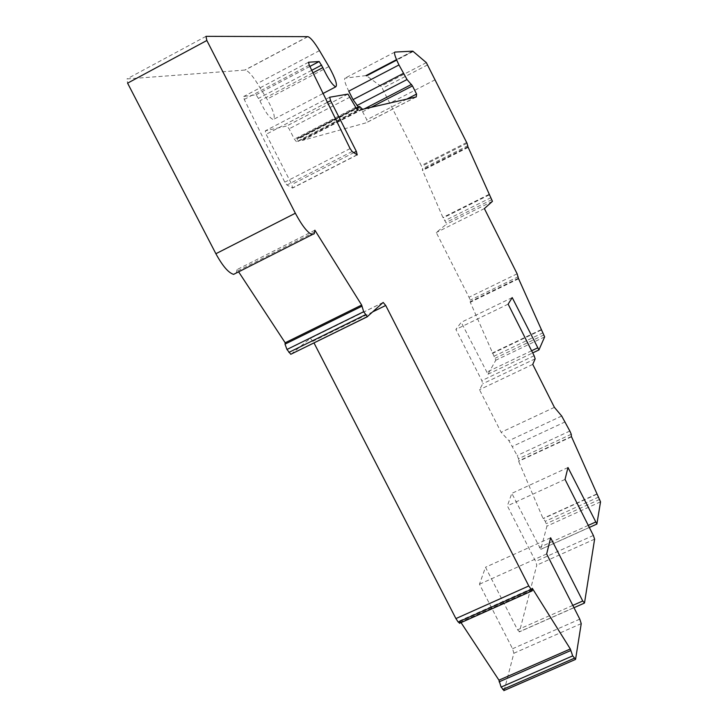 <?xml version="1.0" encoding="UTF-8"?>
<svg xmlns="http://www.w3.org/2000/svg" width="727" height="727" viewBox="0 0 727 727"><rect width="100%" height="100%" fill="white"/><g stroke="black" fill="none" stroke-linecap="round" stroke-linejoin="round"><path stroke-width="0.55" stroke-dasharray="3.63 2.73" d="M236.23 273.043L237.12 269.544L238.629 271.834M314.882 230.195L237.12 269.544M291.091 354.203L310.374 338.264L313.973 342.88M459.8 623.157L459.809 620.74L461.036 622.603M532.318 588.343L459.809 620.74M504.138 690.514L513.862 653.246L512.562 648.738L479.475 584.208L485.518 567.233L517.56 629.836L519.469 631.699L536.79 565.143L535.645 561.426L507.364 505.874L511.817 493.36L540.752 549.385L546.931 526.148L545.259 521.314L543.024 518.451L518.496 461.018L518.987 461.163L518.524 458.728L517.151 455.52L508.909 440.689L501.121 432.301L479.502 389.69L482.792 383.729L481.837 380.621L455.893 329.449L461.218 322.325L487.962 374.241L495.778 360.238L470.078 301.778L470.642 302.096L470.242 300.133L468.997 297.261L436.282 232.531L446.333 224.298L445.896 222.535L442.888 217.455L422.314 169.827L422.96 170.3L421.615 166.347L382.32 88.412L380.893 86.268L366.599 75.817M546.659 553.947L479.475 584.208M550.639 537.789L485.518 567.233M594.613 539.152L536.79 565.143M565.043 479.411L507.364 505.874M567.978 467.525L511.817 493.36M600.529 501.83L546.931 526.148M596.613 494.06L543.024 518.451M571.404 436.482L518.496 461.018M569.85 431.038L517.151 455.52M554.401 407.338L501.121 432.301M532.755 364.391L479.502 389.69M535.163 358.82L482.792 383.729M508.137 304.15L455.893 329.449M512.217 297.597L461.218 322.325M544.65 336.883L495.778 360.238M541.042 329.695L492.17 353.104M518.378 278.259L470.078 301.778M517.124 273.797L468.997 297.261M484.373 208.594L436.282 232.531M488.989 194.427L442.888 217.455M467.906 146.727L422.314 169.827M366.017 75.581L345.043 78.162C343.789 79.089 345.025 83.423 348.751 91.148M358.266 106.842L361.782 110.213L366.844 119.773L366.19 122.799L302.596 140.384L299.469 137.794L297.334 138.348L297.37 141.356L296.707 142.01L294.38 139.139L289.119 128.824L286.856 125.944L265.328 130.833L266.146 134.304L291.827 184.485L292.572 188.066L286.947 185.012L284.811 182.159L244.245 99.417L243.709 96.482L256.122 94.792L259.893 100.771C264.873 111.54 269.308 117.801 273.216 119.555C275.697 117.719 273.634 110.913 267.027 99.136L257.394 83.478C252.151 75.163 248.052 70.683 245.108 70.046L126.916 78.943L127.588 83.151M406.802 99.126L366.844 119.773M309.211 65.121L244.245 99.417M314.709 232.004L236.775 271.425M383.165 302.432L310.374 338.264M372.915 311.765L313.092 341.181M532.518 589.951L459.909 622.385M575.584 659.262L504.202 690.35M581.227 623.63L513.862 653.246M579.792 619.14L512.562 648.738M572.803 605.4L517.56 629.836M584.508 602.947L519.469 631.708M593.359 535.445L535.645 561.426M588.27 525.367L539.325 547.467M597.021 523.922L540.924 549.239M599.775 499.367L546.268 523.676M598.739 497.004L545.259 521.314M596.994 494.169L543.46 518.524M571.531 436.773L518.96 461.154M571.258 434.255L518.524 458.728M565.233 421.851L512.544 446.396M561.698 416.035L508.909 440.68M534.118 355.73L481.837 380.621M531.61 350.759L486.517 372.26M487.962 374.241L532.7 352.922L488.071 374.187M544.041 334.856L495.232 358.193M543.105 332.739L494.324 356.076M541.442 329.958L492.624 353.34M518.569 278.686L470.551 302.059M518.396 276.678L470.242 300.133M492.443 201.324L446.333 224.298M491.934 199.589L445.896 222.535M491.061 197.608L445.042 220.563M489.425 194.809L443.361 217.8M468.143 147.254L422.805 170.227M468.07 145.6L422.605 168.646M467.052 143.301L421.615 166.347M466.679 142.51L421.242 165.565M435.2 79.743L389.799 103.243M427.712 64.821L382.32 88.412M426.331 62.631L380.893 86.268M413.281 51.426L396.706 60.096M412.754 51.154L396.515 59.641L412.818 51.154M394.852 52.071L345.043 78.162M364.354 108.877L361.782 110.213M371.161 107.314L362.746 111.676M415.962 97.018L366.281 122.681M416.235 96.955L366.19 122.799M362.555 109.295L302.596 140.384M362.046 108.95L302.032 140.075M360.129 106.887L299.969 138.103M359.611 106.542L299.397 137.794M357.866 106.924L297.334 138.348M355.866 108.387L297.17 138.857M357.257 110.295L297.37 141.356M358.002 110.34L297.207 141.874M357.584 110.44L296.707 142.01M355.376 107.469L294.38 139.139M350.096 97.064L289.119 128.824M347.879 94.092L286.792 125.944M329.658 97.245L265.328 130.833M327.059 102.516L266.146 134.304M353.831 152.652L291.827 184.485M357.048 154.815L292.363 187.993M352.15 151.516L286.947 185.012M350.096 148.59L284.811 182.159M308.439 62.286L243.709 96.482M309.82 66.43L256.077 94.792M311.656 70.346L258.748 98.236M312.855 72.882L259.893 100.771M328.913 66.566L267.027 99.136M319.489 50.626L257.394 83.478M307.703 36.641L244.863 70.046M205.968 36.35L126.916 78.943M383.011 302.577L310.629 338.2M573.976 607.708L519.187 631.936M589.324 527.457L540.752 549.385M571.54 436.791L518.987 461.163M518.596 278.759L470.642 302.096M468.197 147.381L422.96 170.3M362.5 109.295L302.532 140.384M359.674 106.542L299.469 137.794M357.52 110.44L296.634 142.019M347.942 94.092L286.856 125.944M357.23 154.906L292.572 188.066M309.838 66.457L256.122 94.792M322.752 93.638L273.216 119.555M307.912 36.659L245.108 70.046"/><path stroke-width="1.09" d="M206.841 40.494L295.353 213.238C302.05 225.743 307.666 232.876 312.192 234.639L314.255 233.749L314.882 230.195L361.655 305.058L363.673 311.71L367.326 316.663L383.165 302.432L385.719 305.467L528.802 585.971L532.209 590.824L532.318 588.343L570.332 648.966L572.685 655.881L575.584 659.262L581.227 623.63L579.792 619.14L546.659 553.947L550.639 537.789L582.736 601.002L584.508 602.947L594.613 539.152L593.359 535.445L565.043 479.411L567.978 467.525L596.885 524.049L600.529 501.83L571.404 436.482L571.258 434.255L569.85 431.038L561.698 416.035L554.401 407.338L532.755 364.391L535.163 358.82L534.118 355.73L508.137 304.15L512.217 297.597L538.925 349.951L544.65 336.883L518.378 278.259L517.124 273.797L484.373 208.594L492.443 201.324L467.906 146.727L467.052 143.301L426.331 62.631L412.818 51.154L394.852 52.071C393.834 52.88 395.206 57.169 398.969 64.948L407.029 79.534L412.473 85.904L416.58 94.065L416.235 96.955L362.555 109.295L359.674 106.542L357.866 106.924L358.111 109.85L357.584 110.44L347.942 94.092L329.658 97.245L330.603 100.671L356.33 151.361L357.23 154.906L352.15 151.516L350.096 148.59L309.211 65.121L308.539 62.231L319.18 61.522L322.852 67.62C327.913 78.452 332.194 84.868 335.692 86.867C337.71 85.268 335.447 78.498 328.913 66.566L319.489 50.626C314.373 42.157 310.511 37.504 307.912 36.659L205.968 36.35L206.841 40.494L127.588 83.151L215.883 253.723C222.616 266.055 228.532 272.925 233.631 274.361L236.23 273.043M238.629 271.834L285.175 342.78L285.02 344.135L286.956 349.478L290.791 354.276L367.471 316.672M361.655 305.058L285.175 342.78M313.973 342.88L455.911 618.577L458.192 622.03L459.8 623.157M528.802 585.971L455.911 618.577M461.036 622.603L498.949 680.163L501.103 687.088L504.138 690.514M570.332 648.966L498.949 680.163M396.706 60.096L366.599 75.817L366.017 75.581L396.515 59.641L366.081 75.581M398.969 64.948L348.751 91.148L353.04 99.617L358.266 106.842M416.58 94.065L406.802 99.126M295.353 213.238L215.883 253.723M361.619 306.358L285.02 344.135M363.673 311.71L286.956 349.478M365.545 314.7L288.873 352.395M385.719 305.467L372.915 311.765M531.019 589.497L458.192 622.03M570.577 650.629L499.104 681.853M572.685 655.881L501.103 687.088M574.203 658.298L502.675 689.469M582.736 601.002L572.803 605.4M595.522 522.095L588.27 525.367M537.544 347.924L531.61 350.759M538.925 349.951L532.7 352.913L538.925 349.951M403.258 73.482L353.04 99.617M407.029 79.534L356.93 105.551M411.546 84.414L364.354 108.877M412.473 85.904L371.161 107.314M357.757 107.405L355.866 108.387M358.111 109.85L357.257 110.295M330.603 100.671L327.059 102.516M356.33 151.361L353.831 152.652M319.135 61.522L309.82 66.43M321.688 65.066L311.656 70.346M322.852 67.62L312.855 72.882M312.192 234.639L233.631 274.361M367.326 316.663L290.791 354.276M532.209 590.824L459.473 623.303M575.293 659.525L503.829 690.641M584.281 603.156L573.976 607.708M596.885 524.049L589.324 527.457M319.18 61.522L309.838 66.457M335.692 86.867L322.752 93.638"/></g></svg>
